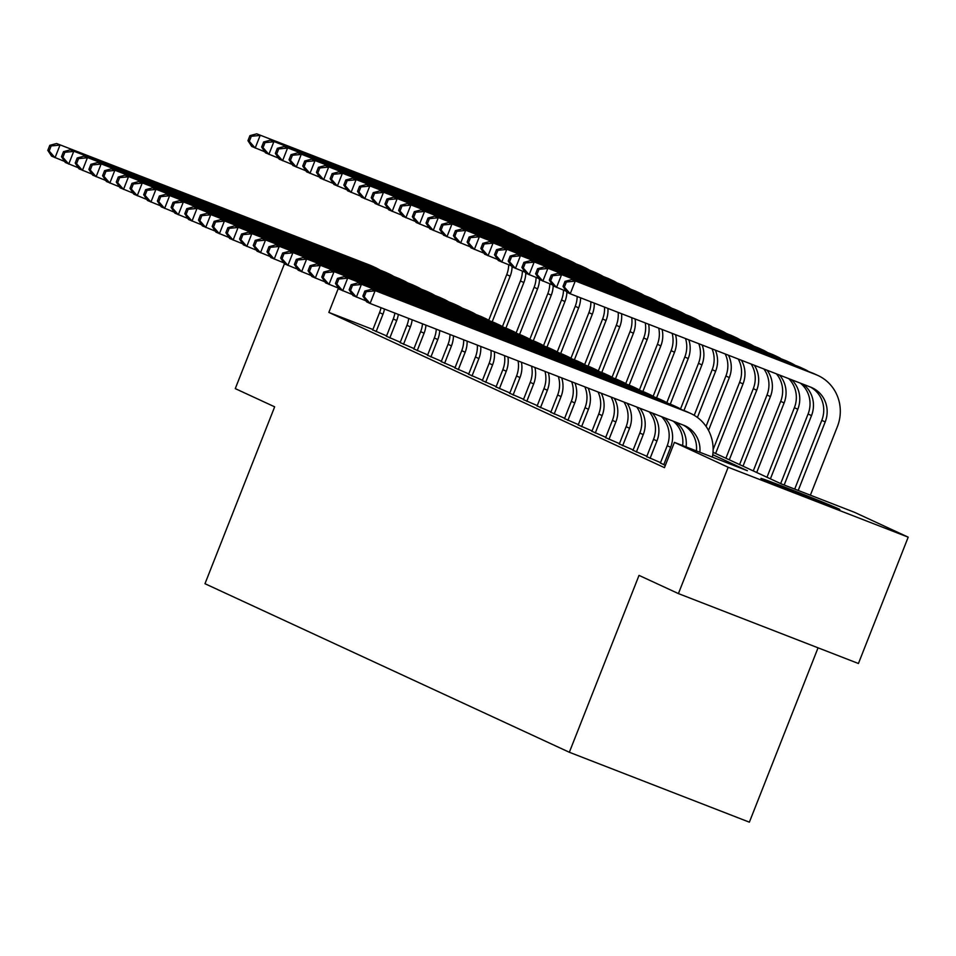 <?xml version="1.0" encoding="UTF-8"?>
<svg xmlns="http://www.w3.org/2000/svg" width="956" height="956" viewBox="0 0 956 956"><rect width="100%" height="100%" fill="white"/><g stroke="black" fill="none" stroke-linecap="round" stroke-linejoin="round"><path stroke-width="1.43" d="M762.434 479.231A42.375 0.705 -158.5 0 1 760.952 478.442A42.375 0.705 -158.5 0 1 795.117 491.133A42.375 0.705 -158.5 0 1 838.328 508.712A42.375 0.705 -158.5 0 1 839.81 509.5A42.375 0.705 -158.5 0 1 805.645 496.797A42.375 0.705 -158.5 0 1 762.434 479.231M818.049 647.821L749.373 822.172L569.346 752.264L204.978 583.71L274.659 406.826L235.272 388.614L284.434 263.808M713.033 452.296L781.458 483.951L854.437 512.285L908.2 537.164L728.173 467.257L674.41 442.377L747.389 470.722L712.782 454.709M728.173 467.257L678.413 593.592L858.428 663.5L908.2 537.164M660.417 462.979L665.328 465.441M646.71 456.645L660.548 462.62M633.015 450.3L646.853 456.287M619.321 443.966L633.159 449.953M605.614 437.633L619.452 443.62M591.919 431.299L605.757 437.274M578.225 424.954L592.063 430.941M564.53 418.62L578.356 424.607M550.823 412.287L564.661 418.274M537.129 405.953L550.967 411.928M523.434 399.608L537.272 405.595M509.727 393.275L523.565 399.261M496.033 386.941L509.871 392.928M482.338 380.608L496.176 386.583M468.643 374.262L482.469 380.249M454.937 367.929L468.775 373.916M441.242 361.595L455.08 367.582M427.547 355.262L441.385 361.237M413.84 348.916L427.679 354.903M400.146 342.583L413.984 348.57M386.451 336.249L400.289 342.236M372.912 329.509L328.852 312.409L664.456 467.651L674.41 442.377M372.756 329.916L386.583 335.891M678.413 593.592L639.026 575.381L569.346 752.264M328.852 312.409L338.424 288.115M376.114 331.648L382.986 314.213A27.162 26.099 114.8 0 0 384.467 309.051M372.685 330.071L379.556 312.624A27.162 26.099 114.8 0 0 381.002 307.701M64.626 161.456L51.6 156.139L47.8 150.367L49.174 151L51.158 145.945L49.796 145.312L47.8 150.367M49.796 145.312L56.583 143.508L370.163 265.278A40.75 39.136 -65.2 0 1 372.338 266.198L375.756 267.788A40.75 39.136 -65.2 0 1 380.118 270.166M56.583 143.508L373.581 266.867A40.75 39.136 -65.2 0 1 375.756 267.788M51.158 145.945L60.001 145.085L55.03 157.728L49.174 151M488.743 320.272L506.728 274.611A27.162 26.099 114.8 0 0 508.688 264.8M492.185 321.814L510.157 276.2A27.162 26.099 114.8 0 0 512.093 266.891M264.776 151.777L251.763 146.459L247.951 140.687L249.325 141.321L251.309 136.278L249.946 135.632L247.951 140.687M249.946 135.632L256.734 133.828L497.335 227.265A40.75 39.136 -65.2 0 1 499.51 228.185L502.928 229.763A40.75 39.136 -65.2 0 1 507.289 232.141M256.734 133.828L500.753 228.843A40.75 39.136 -65.2 0 1 502.928 229.763M251.309 136.278L260.163 135.417L255.18 148.049L249.325 141.321M389.809 337.982L396.68 320.547A27.162 26.099 114.8 0 0 398.329 314.428M386.391 336.404L393.251 318.969A27.162 26.099 114.8 0 0 394.864 313.09M78.32 167.79L65.307 162.472L61.495 156.712L62.869 157.346L64.865 152.291L63.49 151.657L61.495 156.712M63.49 151.657L70.278 149.841L383.858 271.612A40.75 39.136 -65.2 0 1 386.033 272.544L389.462 274.121A40.75 39.136 -65.2 0 1 393.812 276.499M70.278 149.841L387.288 273.201A40.75 39.136 -65.2 0 1 389.462 274.121M64.865 152.291L73.708 151.43L68.724 164.062L62.869 157.346M403.516 344.327L410.375 326.892A27.162 26.099 114.8 0 0 412.156 319.806M400.086 342.738L406.957 325.303A27.162 26.099 114.8 0 0 408.702 318.456M92.027 174.123L79.001 168.818L75.201 163.046L76.564 163.679L78.559 158.624L77.185 157.991L75.201 163.046M77.185 157.991L83.973 156.175L397.553 277.957A40.75 39.136 -65.2 0 1 399.728 278.877L403.157 280.455A40.75 39.136 -65.2 0 1 407.507 282.833M83.973 156.175L400.982 279.534A40.75 39.136 -65.2 0 1 403.157 280.455M78.559 158.624L87.402 157.764L82.431 170.395L76.564 163.679M417.21 350.661L424.082 333.226A27.162 26.099 114.8 0 0 425.946 325.16M413.781 349.071L420.652 331.636A27.162 26.099 114.8 0 0 422.504 323.821M105.722 180.457L92.696 175.151L88.896 169.379L90.258 170.013L92.254 164.958L90.88 164.324L88.896 169.379M90.88 164.324L97.679 162.52L411.259 284.291A40.75 39.136 -65.2 0 1 413.434 285.211L416.852 286.8A40.75 39.136 -65.2 0 1 421.214 289.166M97.679 162.52L414.677 285.868A40.75 39.136 -65.2 0 1 416.852 286.8M92.254 164.958L101.097 164.097L96.126 176.741L90.258 170.013M430.905 356.994L437.776 339.559A27.162 26.099 114.8 0 0 439.712 330.501M427.487 355.417L434.347 337.97A27.162 26.099 114.8 0 0 436.271 329.163M119.416 186.802L106.403 181.485L102.591 175.713L103.965 176.346L105.949 171.291L104.586 170.658L102.591 175.713M104.586 170.658L111.374 168.854L424.954 290.624A40.75 39.136 -65.2 0 1 427.129 291.544L430.559 293.134A40.75 39.136 -65.2 0 1 434.908 295.512M111.374 168.854L428.384 292.213A40.75 39.136 -65.2 0 1 430.559 293.134M105.949 171.291L114.804 170.431L109.821 183.074L103.965 176.346M502.438 326.605L520.423 280.945A27.162 26.099 114.8 0 0 522.382 271.134M505.879 328.159L523.852 282.534A27.162 26.099 114.8 0 0 525.788 273.225M278.483 158.11L265.457 152.805L261.645 147.033L263.019 147.666L265.015 142.611L263.641 141.978L261.645 147.033M263.641 141.978L270.429 140.162L511.03 233.599A40.75 39.136 -65.2 0 1 513.205 234.519L516.634 236.108A40.75 39.136 -65.2 0 1 520.984 238.474M270.429 140.162L514.459 235.176A40.75 39.136 -65.2 0 1 516.634 236.108M265.015 142.611L273.858 141.751L268.875 154.382L263.019 147.666M516.144 332.939L534.129 287.278A27.162 26.099 114.8 0 0 536.077 277.467M519.574 334.492L537.547 288.867A27.162 26.099 114.8 0 0 539.495 279.558M292.178 164.444L279.152 159.138L275.352 153.366L276.714 154L278.71 148.945L277.336 148.311L275.352 153.366M277.336 148.311L284.135 146.507L524.725 239.932A40.75 39.136 -65.2 0 1 526.899 240.852L530.329 242.442A40.75 39.136 -65.2 0 1 534.679 244.82M284.135 146.507L528.154 241.521A40.75 39.136 -65.2 0 1 530.329 242.442M278.71 148.945L287.553 148.084L282.582 160.716L276.714 154M529.839 339.272L547.824 293.623A27.162 26.099 114.8 0 0 549.772 283.801M533.281 340.826L551.254 295.201A27.162 26.099 114.8 0 0 553.189 285.904M305.872 170.789L292.847 165.472L289.047 159.7L290.421 160.333L292.405 155.278L291.042 154.645L289.047 159.7M291.042 154.645L297.83 152.841L538.431 246.266A40.75 39.136 -65.2 0 1 540.606 247.198L544.024 248.775A40.75 39.136 -65.2 0 1 548.374 251.153M297.83 152.841L541.849 247.855A40.75 39.136 -65.2 0 1 544.024 248.775M292.405 155.278L301.248 154.418L296.276 167.061L290.421 160.333M543.534 345.618L561.519 299.957A27.162 26.099 114.8 0 0 563.478 290.146M546.975 347.159L564.948 301.546A27.162 26.099 114.8 0 0 566.884 292.237M319.567 177.123L306.553 171.805L302.741 166.033L304.116 166.667L306.111 161.624L304.737 160.978L302.741 166.033M304.737 160.978L311.525 159.174L552.126 252.611A40.75 39.136 -65.2 0 1 554.301 253.531L557.73 255.109A40.75 39.136 -65.2 0 1 562.08 257.487M311.525 159.174L555.544 254.188A40.75 39.136 -65.2 0 1 557.73 255.109M306.111 161.624L314.954 160.763L309.971 173.394L304.116 166.667M444.6 363.328L451.471 345.893A27.162 26.099 114.8 0 0 453.431 335.831M441.182 361.75L448.053 344.315A27.162 26.099 114.8 0 0 450.001 334.492M133.123 193.136L120.098 187.818L116.285 182.046L117.66 182.692L119.655 177.637L118.281 177.003L116.285 182.046M118.281 177.003L125.069 175.187L438.649 296.958A40.75 39.136 -65.2 0 1 440.824 297.89L444.253 299.467A40.75 39.136 -65.2 0 1 448.603 301.845M125.069 175.187L442.078 298.547A40.75 39.136 -65.2 0 1 444.253 299.467M119.655 177.637L128.498 176.776L123.515 189.407L117.66 182.692M557.24 351.951L575.225 306.29A27.162 26.099 114.8 0 0 577.173 296.48M560.67 353.505L578.643 307.88A27.162 26.099 114.8 0 0 580.603 297.806M333.274 183.456L320.248 178.151L316.448 172.379L317.81 173.012L319.806 167.957L318.432 167.324L316.448 172.379M318.432 167.324L325.219 165.508L565.821 258.945A40.75 39.136 -65.2 0 1 567.995 259.865L571.425 261.454A40.75 39.136 -65.2 0 1 575.775 263.82M325.219 165.508L569.25 260.522A40.75 39.136 -65.2 0 1 571.425 261.454M319.806 167.957L328.649 167.097L323.678 179.728L317.81 173.012M458.306 369.673L465.166 352.238A27.162 26.099 114.8 0 0 467.114 341.149M454.877 368.084L461.748 350.649A27.162 26.099 114.8 0 0 463.696 339.822M146.818 199.469L133.792 194.164L129.992 188.392L131.354 189.025L133.35 183.97L131.976 183.337L129.992 188.392M131.976 183.337L138.775 181.521L452.355 303.303A40.75 39.136 -65.2 0 1 454.53 304.223L457.948 305.8A40.75 39.136 -65.2 0 1 462.298 308.179M138.775 181.521L455.773 304.88A40.75 39.136 -65.2 0 1 457.948 305.8M133.35 183.97L142.193 183.11L137.222 195.741L131.354 189.025M570.935 358.285L588.92 312.624A27.162 26.099 114.8 0 0 590.868 301.797M574.377 359.838L592.338 314.213A27.162 26.099 114.8 0 0 594.285 303.124M346.968 189.79L333.943 184.484L330.143 178.712L331.517 179.346L333.501 174.291L332.138 173.657L330.143 178.712M332.138 173.657L338.926 171.853L579.515 265.278A40.75 39.136 -65.2 0 1 581.702 266.198L585.12 267.788A40.75 39.136 -65.2 0 1 589.47 270.166M338.926 171.853L582.945 266.867A40.75 39.136 -65.2 0 1 585.12 267.788M333.501 174.291L342.344 173.43L337.372 186.061L331.517 179.346M472.001 376.007L478.872 358.572A27.162 26.099 114.8 0 0 480.76 346.442M468.571 374.417L475.443 356.982A27.162 26.099 114.8 0 0 477.355 345.116M160.512 205.803L147.487 200.497L143.687 194.725L145.061 195.359L147.045 190.304L145.682 189.67L143.687 194.725M145.682 189.67L152.47 187.866L466.05 309.636A40.75 39.136 -65.2 0 1 468.225 310.557L471.643 312.146A40.75 39.136 -65.2 0 1 476.004 314.512M152.47 187.866L469.468 311.214A40.75 39.136 -65.2 0 1 471.643 312.146M147.045 190.304L155.888 189.443L150.917 202.086L145.061 195.359M584.63 364.618L602.615 318.969A27.162 26.099 114.8 0 0 604.527 307.103M588.071 366.172L606.044 320.547A27.162 26.099 114.8 0 0 607.932 308.43M360.663 196.135L347.649 190.818L343.837 185.046L345.212 185.679L347.195 180.624L345.833 179.991L343.837 185.046M345.833 179.991L352.621 178.186L593.222 271.612A40.75 39.136 -65.2 0 1 595.397 272.544L598.815 274.121A40.75 39.136 -65.2 0 1 603.176 276.499M352.621 178.186L596.64 273.201A40.75 39.136 -65.2 0 1 598.815 274.121M347.195 180.624L356.05 179.764L351.067 192.407L345.212 185.679M485.696 382.34L492.567 364.905A27.162 26.099 114.8 0 0 494.372 351.724M482.278 380.763L489.149 363.316A27.162 26.099 114.8 0 0 490.978 350.41M174.207 212.148L161.194 206.831L157.381 201.059L158.756 201.692L160.751 196.637L159.377 196.004L157.381 201.059M159.377 196.004L166.165 194.199L479.745 315.97A40.75 39.136 -65.2 0 1 481.92 316.89L485.349 318.479A40.75 39.136 -65.2 0 1 489.699 320.858M166.165 194.199L483.174 317.559A40.75 39.136 -65.2 0 1 485.349 318.479M160.751 196.637L169.594 195.777L164.611 208.42L158.756 201.692M598.325 370.964L616.309 325.303A27.162 26.099 114.8 0 0 618.15 312.385M601.766 372.505L619.739 326.892A27.162 26.099 114.8 0 0 621.543 313.711M374.37 202.469L361.344 197.151L357.532 191.379L358.906 192.013L360.902 186.958L359.528 186.324L357.532 191.379M359.528 186.324L366.315 184.52L606.917 277.957A40.75 39.136 -65.2 0 1 609.091 278.877L612.521 280.455A40.75 39.136 -65.2 0 1 616.871 282.833M366.315 184.52L610.346 279.534A40.75 39.136 -65.2 0 1 612.521 280.455M360.902 186.958L369.745 186.109L364.762 198.74L358.906 192.013M499.402 388.674L506.262 371.239A27.162 26.099 114.8 0 0 507.935 356.994M495.973 387.096L502.844 369.661A27.162 26.099 114.8 0 0 504.553 355.68M187.914 218.482L174.888 213.164L171.088 207.392L172.45 208.038L174.446 202.983L173.072 202.349L171.088 207.392M173.072 202.349L179.859 200.533L493.439 322.303A40.75 39.136 -65.2 0 1 495.614 323.236L499.044 324.813A40.75 39.136 -65.2 0 1 503.394 327.191M179.859 200.533L496.869 323.893A40.75 39.136 -65.2 0 1 499.044 324.813M174.446 202.983L183.289 202.122L178.318 214.753L172.45 208.038M612.031 377.297L630.016 331.636A27.162 26.099 114.8 0 0 631.725 317.667M615.461 378.851L633.434 333.226A27.162 26.099 114.8 0 0 635.107 318.981M388.064 208.802L375.039 203.497L371.239 197.725L372.601 198.358L374.597 193.303L373.222 192.67L371.239 197.725M373.222 192.67L380.022 190.853L620.611 284.291A40.75 39.136 -65.2 0 1 622.786 285.211L626.216 286.8A40.75 39.136 -65.2 0 1 630.566 289.166M380.022 190.853L624.041 285.868A40.75 39.136 -65.2 0 1 626.216 286.8M374.597 193.303L383.44 192.443L378.468 205.074L372.601 198.358M513.097 395.019L519.968 377.584A27.162 26.099 114.8 0 0 521.45 362.24M509.668 393.43L516.539 375.995A27.162 26.099 114.8 0 0 518.08 360.938M201.608 224.815L188.583 219.51L184.783 213.738L186.145 214.371L188.141 209.316L186.767 208.683L184.783 213.738M186.767 208.683L193.566 206.866L507.146 328.649A40.75 39.136 -65.2 0 1 509.321 329.569L512.739 331.146A40.75 39.136 -65.2 0 1 517.1 333.525M193.566 206.866L510.564 330.226A40.75 39.136 -65.2 0 1 512.739 331.146M188.141 209.316L196.984 208.456L192.013 221.087L186.145 214.371M625.726 383.631L643.711 337.97A27.162 26.099 114.8 0 0 645.252 322.913M629.168 385.184L647.14 339.559A27.162 26.099 114.8 0 0 648.622 324.227M401.759 215.136L388.734 209.83L384.933 204.058L386.308 204.692L388.291 199.637L386.929 199.003L384.933 204.058M386.929 199.003L393.717 197.199L634.318 290.624A40.75 39.136 -65.2 0 1 636.493 291.544L639.911 293.134A40.75 39.136 -65.2 0 1 644.26 295.512M393.717 197.199L637.736 292.213A40.75 39.136 -65.2 0 1 639.911 293.134M388.291 199.637L397.134 198.776L392.163 211.407L386.308 204.692M526.792 401.353L533.663 383.918A27.162 26.099 114.8 0 0 534.918 367.474M523.374 399.763L530.233 382.328A27.162 26.099 114.8 0 0 531.56 366.172M215.303 231.149L202.29 225.843L198.478 220.071L199.852 220.705L201.836 215.65L200.473 215.016L198.478 220.071M200.473 215.016L207.261 213.212L520.841 334.982A40.75 39.136 -65.2 0 1 523.016 335.903L526.445 337.492A40.75 39.136 -65.2 0 1 530.795 339.858M207.261 213.212L524.27 336.56A40.75 39.136 -65.2 0 1 526.445 337.492M201.836 215.65L210.69 214.789L205.707 227.432L199.852 220.705M639.421 389.964L657.405 344.315A27.162 26.099 114.8 0 0 658.732 328.147M642.862 391.518L660.835 345.893A27.162 26.099 114.8 0 0 662.09 329.45M415.454 221.481L402.44 216.164L398.628 210.392L400.002 211.025L401.998 205.97L400.624 205.337L398.628 210.392M400.624 205.337L407.411 203.532L648.013 296.958A40.75 39.136 -65.2 0 1 650.188 297.89L653.617 299.467A40.75 39.136 -65.2 0 1 657.967 301.845M407.411 203.532L651.43 298.547A40.75 39.136 -65.2 0 1 653.617 299.467M401.998 205.97L410.841 205.11L405.858 217.753L400.002 211.025M540.487 407.686L547.358 390.251A27.162 26.099 114.8 0 0 548.326 372.685M537.069 406.109L543.94 388.662A27.162 26.099 114.8 0 0 544.98 371.382M229.01 237.494L215.984 232.177L212.172 226.405L213.547 227.038L215.542 221.983L214.168 221.35L212.172 226.405M214.168 221.35L220.956 219.545L534.535 341.316A40.75 39.136 -65.2 0 1 536.71 342.236L540.14 343.825A40.75 39.136 -65.2 0 1 544.49 346.203M220.956 219.545L537.965 342.905A40.75 39.136 -65.2 0 1 540.14 343.825M215.542 221.983L224.385 221.123L219.402 233.766L213.547 227.038M653.127 396.31L671.112 350.649A27.162 26.099 114.8 0 0 672.152 333.357M656.557 397.851L674.53 352.238A27.162 26.099 114.8 0 0 675.498 334.66M429.16 227.815L416.135 222.497L412.335 216.725L413.697 217.359L415.693 212.304L414.318 211.67L412.335 216.725M414.318 211.67L421.118 209.866L661.707 303.303A40.75 39.136 -65.2 0 1 663.882 304.223L667.312 305.8A40.75 39.136 -65.2 0 1 671.662 308.179M421.118 209.866L665.137 304.88A40.75 39.136 -65.2 0 1 667.312 305.8M415.693 212.304L424.536 211.455L419.565 224.086L413.697 217.359M666.822 402.643L684.807 356.982A27.162 26.099 114.8 0 0 685.524 338.555M670.264 404.197L688.224 358.572A27.162 26.099 114.8 0 0 688.846 339.846M442.855 234.148L429.83 228.843L426.029 223.071L427.404 223.704L429.387 218.649L428.025 218.016L426.029 223.071M428.025 218.016L434.813 216.199L675.414 309.636A40.75 39.136 -65.2 0 1 677.589 310.557L681.007 312.146A40.75 39.136 -65.2 0 1 685.356 314.512M434.813 216.199L678.832 311.214A40.75 39.136 -65.2 0 1 681.007 312.146M429.387 218.649L438.23 217.789L433.259 230.42L427.404 223.704M680.517 408.977L698.501 363.316A27.162 26.099 114.8 0 0 698.812 343.718M683.958 410.53L701.931 364.905A27.162 26.099 114.8 0 0 702.134 345.008M456.55 240.482L443.536 235.176L439.724 229.404L441.098 230.038L443.082 224.983L441.72 224.349L439.724 229.404M441.72 224.349L448.507 222.545L689.109 315.97A40.75 39.136 -65.2 0 1 691.284 316.89L694.701 318.479A40.75 39.136 -65.2 0 1 699.063 320.858M448.507 222.545L692.526 317.559A40.75 39.136 -65.2 0 1 694.701 318.479M443.082 224.983L451.937 224.122L446.954 236.753L441.098 230.038M554.193 414.02L561.064 396.585A27.162 26.099 114.8 0 0 561.674 377.871M550.764 412.442L557.635 395.007A27.162 26.099 114.8 0 0 558.352 376.568M242.704 243.828L229.679 238.51L225.879 232.738L227.241 233.384L229.237 228.329L227.863 227.695L225.879 232.738M227.863 227.695L234.662 225.879L548.242 347.649A40.75 39.136 -65.2 0 1 550.417 348.582L553.835 350.159A40.75 39.136 -65.2 0 1 558.185 352.537M234.662 225.879L551.66 349.239A40.75 39.136 -65.2 0 1 553.835 350.159M229.237 228.329L238.08 227.468L233.109 240.099L227.241 233.384M567.888 420.365L574.759 402.93A27.162 26.099 114.8 0 0 574.962 383.021M564.458 418.776L571.33 401.341A27.162 26.099 114.8 0 0 571.652 381.731M256.399 250.161L243.374 244.856L239.574 239.084L240.948 239.717L242.932 234.662L241.569 234.029L239.574 239.084M241.569 234.029L248.357 232.212L561.937 353.995A40.75 39.136 -65.2 0 1 564.112 354.915L567.529 356.492A40.75 39.136 -65.2 0 1 571.891 358.87M248.357 232.212L565.355 355.572A40.75 39.136 -65.2 0 1 567.529 356.492M242.932 234.662L251.775 233.802L246.803 246.433L240.948 239.717M581.583 426.699L588.454 409.264A27.162 26.099 114.8 0 0 588.167 388.148M578.165 425.109L585.036 407.674A27.162 26.099 114.8 0 0 584.869 386.869M270.094 256.495L257.08 251.189L253.268 245.417L254.643 246.051L256.638 240.996L255.264 240.362L253.268 245.417M255.264 240.362L262.052 238.558L575.631 360.328A40.75 39.136 -65.2 0 1 577.806 361.249L581.236 362.838A40.75 39.136 -65.2 0 1 585.586 365.204M262.052 238.558L579.061 361.906A40.75 39.136 -65.2 0 1 581.236 362.838M256.638 240.996L265.481 240.135L260.498 252.778L254.643 246.051M694.211 415.31L712.196 369.661A27.162 26.099 114.8 0 0 712.041 348.856M697.426 417.449L715.626 371.239A27.162 26.099 114.8 0 0 715.339 350.135M470.256 246.827L457.231 241.51L453.431 235.738L454.793 236.371L456.789 231.316L455.415 230.683L453.431 235.738M455.415 230.683L462.202 228.878L702.803 322.303A40.75 39.136 -65.2 0 1 704.978 323.236L708.408 324.813A40.75 39.136 -65.2 0 1 712.758 327.191M462.202 228.878L706.233 323.893A40.75 39.136 -65.2 0 1 708.408 324.813M456.789 231.316L465.632 230.456L460.649 243.099L454.793 236.371M595.289 433.032L602.149 415.597A27.162 26.099 114.8 0 0 601.276 393.239M591.86 431.455L598.731 414.008A27.162 26.099 114.8 0 0 598.014 391.972M283.801 262.84L270.775 257.523L266.975 251.751L268.337 252.384L270.333 247.329L268.959 246.696L266.975 251.751M268.959 246.696L275.746 244.891L589.326 366.662A40.75 39.136 -65.2 0 1 591.501 367.582L594.931 369.171A40.75 39.136 -65.2 0 1 599.281 371.549M275.746 244.891L592.756 368.251A40.75 39.136 -65.2 0 1 594.931 369.171M270.333 247.329L279.176 246.469L274.205 259.112L268.337 252.384M706.054 426.364L725.903 375.995A27.162 26.099 114.8 0 0 725.186 353.959M708.515 430.403L729.32 377.584A27.162 26.099 114.8 0 0 728.448 355.226M483.951 253.161L470.926 247.843L467.125 242.071L468.488 242.704L470.483 237.65L469.109 237.016L467.125 242.071M469.109 237.016L475.909 235.212L716.498 328.649A40.75 39.136 -65.2 0 1 718.673 329.569L722.103 331.146A40.75 39.136 -65.2 0 1 726.452 333.525M475.909 235.212L719.928 330.226A40.75 39.136 -65.2 0 1 722.103 331.146M470.483 237.65L479.326 236.801L474.355 249.432L468.488 242.704M608.984 439.366L615.855 421.931A27.162 26.099 114.8 0 0 614.29 398.294M605.554 437.788L612.426 420.353A27.162 26.099 114.8 0 0 611.051 397.039M297.495 269.174L284.47 263.856L280.67 258.084L282.044 258.729L284.028 253.675L282.653 253.041L280.67 258.084M282.653 253.041L289.453 251.225L603.033 372.995A40.75 39.136 -65.2 0 1 605.208 373.927L608.625 375.505A40.75 39.136 -65.2 0 1 612.987 377.883M289.453 251.225L606.451 374.585A40.75 39.136 -65.2 0 1 608.625 375.505M284.028 253.675L292.871 252.814L287.899 265.445L282.044 258.729M713.14 449.499L739.597 382.328A27.162 26.099 114.8 0 0 738.223 359.014M715.614 453.491L743.027 383.918A27.162 26.099 114.8 0 0 741.462 360.281M497.646 259.494L484.62 254.188L480.82 248.417L482.194 249.05L484.178 243.995L482.816 243.362L480.82 248.417M482.816 243.362L489.603 241.545L730.205 334.982A40.75 39.136 -65.2 0 1 732.38 335.903L735.797 337.492A40.75 39.136 -65.2 0 1 740.147 339.858M489.603 241.545L733.622 336.56A40.75 39.136 -65.2 0 1 735.797 337.492M484.178 243.995L493.033 243.135L488.05 255.766L482.194 249.05M622.679 445.711L629.55 428.276A27.162 26.099 114.8 0 0 627.172 403.301M619.261 444.122L626.12 426.687A27.162 26.099 114.8 0 0 623.969 402.058M311.19 275.507L298.176 270.201L294.364 264.43L295.739 265.063L297.722 260.008L296.36 259.375L294.364 264.43M296.36 259.375L303.148 257.558L616.728 379.341A40.75 39.136 -65.2 0 1 618.902 380.261L622.332 381.838A40.75 39.136 -65.2 0 1 626.682 384.216M303.148 257.558L620.157 380.918A40.75 39.136 -65.2 0 1 622.332 381.838M297.722 260.008L306.577 259.148L301.594 271.779L295.739 265.063M725.891 458.247L753.292 388.662A27.162 26.099 114.8 0 0 751.141 364.033M729.308 459.824L756.722 390.251A27.162 26.099 114.8 0 0 754.344 365.276M511.341 265.828L498.327 260.522L494.515 254.75L495.889 255.383L497.885 250.329L496.511 249.695L494.515 254.75M496.511 249.695L503.298 247.891L743.899 341.316A40.75 39.136 -65.2 0 1 746.074 342.236L749.504 343.825A40.75 39.136 -65.2 0 1 753.854 346.203M503.298 247.891L747.329 342.905A40.75 39.136 -65.2 0 1 749.504 343.825M497.885 250.329L506.728 249.468L501.745 262.099L495.889 255.383M636.373 452.045L643.245 434.61A27.162 26.099 114.8 0 0 639.887 408.236M632.956 450.455L639.827 433.02A27.162 26.099 114.8 0 0 636.72 407.005M324.897 281.841L311.871 276.535L308.059 270.763L309.433 271.396L311.429 266.342L310.055 265.708L308.059 270.763M310.055 265.708L316.842 263.904L630.422 385.674A40.75 39.136 -65.2 0 1 632.597 386.594L636.027 388.184A40.75 39.136 -65.2 0 1 640.377 390.55M316.842 263.904L633.852 387.252A40.75 39.136 -65.2 0 1 636.027 388.184M311.429 266.342L320.272 265.481L315.289 278.112L309.433 271.396M739.586 464.58L766.999 395.007A27.162 26.099 114.8 0 0 763.892 368.992M743.015 466.17L770.417 396.585A27.162 26.099 114.8 0 0 767.059 370.211M525.047 272.173L512.022 266.855L508.222 261.084L509.584 261.717L511.58 256.662L510.205 256.029L508.222 261.084M510.205 256.029L517.005 254.224L757.594 347.649A40.75 39.136 -65.2 0 1 759.769 348.582L763.199 350.159A40.75 39.136 -65.2 0 1 767.548 352.537M517.005 254.224L761.024 349.239A40.75 39.136 -65.2 0 1 763.199 350.159M511.58 256.662L520.423 255.802L515.451 268.445L509.584 261.717M650.08 458.378L656.951 440.943A27.162 26.099 114.8 0 0 652.362 413.088M646.65 456.801L653.522 439.354A27.162 26.099 114.8 0 0 649.267 411.881M338.591 288.186L325.566 282.868L321.766 277.097L323.128 277.73L325.124 272.675L323.749 272.042L321.766 277.097M323.749 272.042L330.549 270.237L644.129 392.008A40.75 39.136 -65.2 0 1 646.304 392.928L649.722 394.517A40.75 39.136 -65.2 0 1 654.071 396.895M330.549 270.237L647.547 393.597A40.75 39.136 -65.2 0 1 649.722 394.517M325.124 272.675L333.967 271.815L328.995 284.458L323.128 277.73M753.28 470.914L780.693 401.341A27.162 26.099 114.8 0 0 776.439 373.868M756.71 472.503L784.111 402.93A27.162 26.099 114.8 0 0 779.534 375.063M538.742 278.507L525.716 273.189L521.916 267.417L523.29 268.05L525.274 262.996L523.912 262.362L521.916 267.417M523.912 262.362L530.7 260.558L771.301 353.995A40.75 39.136 -65.2 0 1 773.476 354.915L776.893 356.492A40.75 39.136 -65.2 0 1 781.243 358.87M530.7 260.558L774.718 355.572A40.75 39.136 -65.2 0 1 776.893 356.492M525.274 262.996L534.117 262.147L529.146 274.778L523.29 268.05M663.775 464.712L670.646 447.277A27.162 26.099 114.8 0 0 664.504 417.796M660.357 463.134L667.216 445.699A27.162 26.099 114.8 0 0 661.516 416.637M352.286 294.52L339.26 289.202L335.46 283.43L336.835 284.075L338.818 279.021L337.456 278.387L335.46 283.43M337.456 278.387L344.244 276.571L657.824 398.341A40.75 39.136 -65.2 0 1 659.999 399.273L663.416 400.851A40.75 39.136 -65.2 0 1 667.778 403.229M344.244 276.571L661.241 399.931A40.75 39.136 -65.2 0 1 663.416 400.851M338.818 279.021L347.661 278.16L342.69 290.791L336.835 284.075M766.987 477.259L794.388 407.674A27.162 26.099 114.8 0 0 788.688 378.612M770.405 478.837L797.818 409.264A27.162 26.099 114.8 0 0 791.676 379.783M552.437 284.84L539.423 279.534L535.611 273.763L536.985 274.396L538.969 269.341L537.607 268.708L535.611 273.763M537.607 268.708L544.394 266.891L784.995 360.328A40.75 39.136 -65.2 0 1 787.17 361.249L790.588 362.838A40.75 39.136 -65.2 0 1 794.95 365.204M544.394 266.891L788.413 361.906A40.75 39.136 -65.2 0 1 790.588 362.838M538.969 269.341L547.824 268.481L542.841 281.112L536.985 274.396M682.608 445.568A27.162 26.099 114.8 0 0 673.215 421.178M686.073 446.906A27.162 26.099 114.8 0 0 675.988 422.253M365.981 300.853L352.967 295.547L349.155 289.776L350.529 290.409L352.525 285.354L351.151 284.721L349.155 289.776M351.151 284.721L357.938 282.904L671.518 404.687A40.75 39.136 -65.2 0 1 673.693 405.607L677.123 407.184A40.75 39.136 -65.2 0 1 681.473 409.562M357.938 282.904L674.948 406.264A40.75 39.136 -65.2 0 1 677.123 407.184M352.525 285.354L361.368 284.494L356.385 297.125L350.529 290.409M780.682 483.593L808.083 414.008A27.162 26.099 114.8 0 0 800.387 383.165M784.171 485.003L811.513 415.597A27.162 26.099 114.8 0 0 803.16 384.24M566.143 291.174L553.118 285.868L549.318 280.096L550.68 280.729L552.676 275.675L551.301 275.041L549.318 280.096M551.301 275.041L558.089 273.237L798.69 366.662A40.75 39.136 -65.2 0 1 800.865 367.582L804.295 369.171A40.75 39.136 -65.2 0 1 808.645 371.549M558.089 273.237L802.12 368.251A40.75 39.136 -65.2 0 1 804.295 369.171M552.676 275.675L561.519 274.814L556.535 287.445L550.68 280.729M696.422 450.933A27.162 26.099 114.8 0 0 683.361 425.121M699.876 452.272A27.162 26.099 114.8 0 0 685.117 425.85A27.162 26.099 114.8 0 0 683.671 425.241L370.091 303.458L366.662 301.881L362.862 296.109L364.224 296.742L366.22 291.688L364.845 291.054L362.862 296.109M364.845 291.054L371.633 289.25L685.213 411.02A40.75 39.136 -65.2 0 1 687.388 411.94L690.818 413.53A40.75 39.136 -65.2 0 1 712.387 457.135M371.633 289.25L688.643 412.598A40.75 39.136 -65.2 0 1 690.818 413.53M366.22 291.688L375.063 290.827L370.091 303.458L364.224 296.742M564.996 281.375L563.012 286.43L564.375 287.063L566.37 282.008L564.996 281.375L571.796 279.57L815.815 374.585A40.75 39.136 -65.2 0 1 817.989 375.505A40.75 39.136 -65.2 0 1 837.372 426.663L810.377 495.184M794.711 489.09L821.79 420.353A27.162 26.099 114.8 0 0 810.533 387.096M798.212 490.464L825.207 421.931A27.162 26.099 114.8 0 0 812.289 387.837A27.162 26.099 114.8 0 0 810.831 387.216L570.242 293.791L566.812 292.201L563.012 286.43M571.796 279.57L812.385 372.995A40.75 39.136 -65.2 0 1 814.56 373.927L817.989 375.505M566.37 282.008L575.213 281.148L570.242 293.791L564.375 287.063M379.556 312.624L382.986 314.213M370.163 265.278L373.581 266.867M506.728 274.611L510.157 276.2M497.335 227.265L500.753 228.843M393.251 318.969L396.68 320.547M383.858 271.612L387.288 273.201M406.957 325.303L410.375 326.892M397.553 277.957L400.982 279.534M420.652 331.636L424.082 333.226M411.259 284.291L414.677 285.868M434.347 337.97L437.776 339.559M424.954 290.624L428.384 292.213M520.423 280.945L523.852 282.534M511.03 233.599L514.459 235.176M534.129 287.278L537.547 288.867M524.725 239.932L528.154 241.521M547.824 293.623L551.254 295.201M538.431 246.266L541.849 247.855M561.519 299.957L564.948 301.546M552.126 252.611L555.544 254.188M448.053 344.315L451.471 345.893M438.649 296.958L442.078 298.547M575.225 306.29L578.643 307.88M565.821 258.945L569.25 260.522M461.748 350.649L465.166 352.238M452.355 303.303L455.773 304.88M588.92 312.624L592.338 314.213M579.515 265.278L582.945 266.867M475.443 356.982L478.872 358.572M466.05 309.636L469.468 311.214M602.615 318.969L606.044 320.547M593.222 271.612L596.64 273.201M489.149 363.316L492.567 364.905M479.745 315.97L483.174 317.559M616.309 325.303L619.739 326.892M606.917 277.957L610.346 279.534M502.844 369.661L506.262 371.239M493.439 322.303L496.869 323.893M630.016 331.636L633.434 333.226M620.611 284.291L624.041 285.868M516.539 375.995L519.968 377.584M507.146 328.649L510.564 330.226M643.711 337.97L647.14 339.559M634.318 290.624L637.736 292.213M530.233 382.328L533.663 383.918M520.841 334.982L524.27 336.56M657.405 344.315L660.835 345.893M648.013 296.958L651.43 298.547M543.94 388.662L547.358 390.251M534.535 341.316L537.965 342.905M671.112 350.649L674.53 352.238M661.707 303.303L665.137 304.88M684.807 356.982L688.224 358.572M675.414 309.636L678.832 311.214M698.501 363.316L701.931 364.905M689.109 315.97L692.526 317.559M557.635 395.007L561.064 396.585M548.242 347.649L551.66 349.239M571.33 401.341L574.759 402.93M561.937 353.995L565.355 355.572M585.036 407.674L588.454 409.264M575.631 360.328L579.061 361.906M712.196 369.661L715.626 371.239M702.803 322.303L706.233 323.893M598.731 414.008L602.149 415.597M589.326 366.662L592.756 368.251M725.903 375.995L729.32 377.584M716.498 328.649L719.928 330.226M612.426 420.353L615.855 421.931M603.033 372.995L606.451 374.585M739.597 382.328L743.027 383.918M730.205 334.982L733.622 336.56M626.12 426.687L629.55 428.276M616.728 379.341L620.157 380.918M753.292 388.662L756.722 390.251M743.899 341.316L747.329 342.905M639.827 433.02L643.245 434.61M630.422 385.674L633.852 387.252M766.999 395.007L770.417 396.585M757.594 347.649L761.024 349.239M653.522 439.354L656.951 440.943M644.129 392.008L647.547 393.597M780.693 401.341L784.111 402.93M771.301 353.995L774.718 355.572M667.216 445.699L670.646 447.277M657.824 398.341L661.241 399.931M794.388 407.674L797.818 409.264M784.995 360.328L788.413 361.906M671.518 404.687L674.948 406.264M808.083 414.008L811.513 415.597M798.69 366.662L802.12 368.251M685.213 411.02L688.643 412.598M821.79 420.353L825.207 421.931M812.385 372.995L815.815 374.585"/></g></svg>
